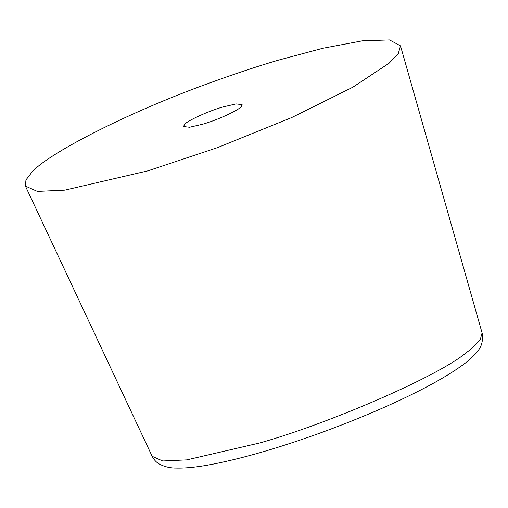 <?xml version="1.0" encoding="UTF-8"?>
<svg xmlns="http://www.w3.org/2000/svg" width="508" height="508" viewBox="0 0 508 508"><rect width="100%" height="100%" fill="white"/><g stroke="black" fill="none" stroke-linecap="round" stroke-linejoin="round"><path stroke-width="0.76" d="M31.941 172.142C47.142 154.299 125.139 113.519 208.305 83.477C233.528 74.263 256.667 66.548 277.73 60.331L322.917 48.241L362.337 40.831L389.534 39.929L400.488 45.847L398.31 53.556L389.115 63.202L352.838 87.217L291.567 117.621L217.335 147.682L147.879 170.847L64.77 190.144L37.376 191.402L25.4 186.087L25.959 179.915L31.941 172.142M202.66 124.219L189.554 127.254L183.496 126.543L184.683 124.282C187.528 120.606 209.061 110.801 222.949 106.953L236.049 103.918L242.106 104.629L241.357 106.439C239.395 109.912 217.221 120.18 202.66 124.219M400.488 45.847L482.098 332.962L480.187 339.744L472.097 348.228L464.141 354.381C433.362 378.466 326.923 424.097 259.906 442.913L186.798 459.892L162.706 460.991L152.171 456.317L25.4 186.087M482.098 332.962L482.6 335.394C482.752 342.03 481.152 347.205 477.787 350.914C472.948 356.845 467.233 362.033 460.648 366.471C451.866 372.758 440.284 379.692 425.914 387.286C409.848 395.745 391.465 404.368 370.764 413.163C341.751 425.393 313.099 436.035 284.81 445.097C258.108 453.669 234.131 460.026 212.877 464.166C198.082 467.062 185.757 468.363 175.901 468.071C170.034 468.097 164.509 466.75 159.315 464.039C156.375 462.407 153.994 459.835 152.171 456.317"/></g></svg>
